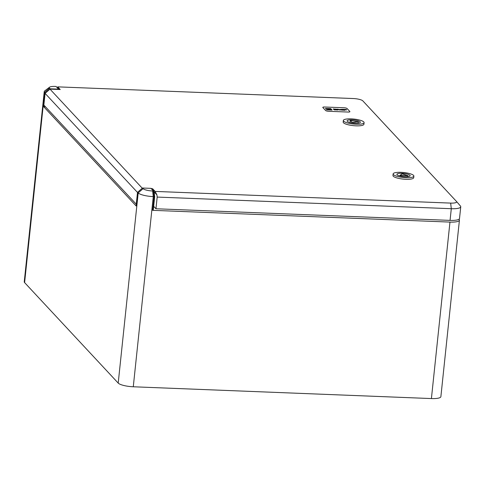 <?xml version="1.0" encoding="UTF-8"?>
<svg xmlns="http://www.w3.org/2000/svg" width="485" height="485" viewBox="0 0 485 485"><rect width="100%" height="100%" fill="white"/><g stroke="black" fill="none" stroke-linecap="round" stroke-linejoin="round"><path stroke-width="0.73" d="M154.642 196.783L154.072 196.631L154.642 196.783L153.26 210.205L152.629 210.332L449.965 222.088A12.513 2.983 6 0 0 459.422 220.19A12.513 2.983 6 0 0 459.065 219.359L458.968 219.25M43.923 105.142L43.753 106.761L45.499 106.827M43.753 106.761L136.158 205.973L137.594 192.272L142.493 188.016L143.087 188.659A7.924 1.891 6 0 0 152.636 190.993L153.442 191.023L150.95 188.35L142.493 188.016M152.629 210.332L154.072 196.631L153.266 196.601A12.513 2.983 -174 0 1 138.195 192.915L137.594 192.272M59.164 89.489A0.837 0.782 137 0 0 58.552 89.137L56.066 86.463L55.26 86.433A7.924 1.891 6 0 0 49.555 87.203A7.924 1.891 6 0 0 49.494 88.161L50.094 88.803L45.196 93.059L44.596 92.417A12.513 2.983 -174 0 1 44.238 91.586L24.25 281.767A12.513 2.983 6 0 0 24.608 282.597L118.207 383.095A12.513 2.983 6 0 0 133.278 386.775L431.414 398.567A12.513 2.983 6 0 0 440.877 396.669L459.422 220.19M44.238 91.586A12.513 2.983 -174 0 1 44.699 90.901L49.555 87.203M50.094 88.803L58.552 89.137M150.95 188.35A0.837 0.782 -43 0 1 151.478 188.586L153.945 191.235M154.078 191.775L153.442 191.023L154.097 191.563L154.679 196.746L153.26 210.205M56.066 86.463L59.079 89.373M402.071 173.824L408.067 175.752L402.368 173.788L399.998 175.352L402.071 173.824M401.016 172.333A10.427 2.486 -174 0 1 413.875 176.097A10.427 2.486 -174 0 1 405.993 177.68A10.427 2.486 -174 0 1 393.135 173.915A10.427 2.486 -174 0 1 401.016 172.333A10.427 2.486 -174 0 1 413.875 176.097A10.427 2.486 -174 0 1 405.993 177.68A10.427 2.486 -174 0 1 393.135 173.915A10.427 2.486 -174 0 1 401.016 172.333M405.096 176.716A6.675 1.588 -174 0 1 396.869 174.309A6.675 1.588 -174 0 1 401.913 173.297A6.675 1.588 -174 0 1 410.14 175.703A6.675 1.588 -174 0 1 405.096 176.716A6.675 1.588 -174 0 1 396.869 174.309A6.675 1.588 -174 0 1 401.913 173.297A6.675 1.588 -174 0 1 410.14 175.703A6.675 1.588 -174 0 1 405.096 176.716M407.752 175.812L399.998 175.352L399.913 175.994L399.979 175.376L400.495 175.528L400.434 176.122L400.495 175.528L408.067 175.752L407.661 176.667L407.752 175.812M352.813 122.529L352.122 122.414L350.315 120.462L358.324 121.759L352.813 122.529L352.759 123.038M363.792 121.947A10.427 2.486 -174 0 1 364.096 122.638A10.427 2.486 -174 0 1 354.844 124.148A10.427 2.486 -174 0 1 343.647 121.153A10.427 2.486 -174 0 1 343.35 120.462A10.427 2.486 -174 0 1 352.595 118.952A10.427 2.486 -174 0 1 363.792 121.947M347.272 121.299A6.675 1.588 -174 0 1 347.084 120.85A6.675 1.588 -174 0 1 353.001 119.892A6.675 1.588 -174 0 1 360.167 121.808A6.675 1.588 -174 0 1 360.361 122.25A6.675 1.588 -174 0 1 354.438 123.214A6.675 1.588 -174 0 1 347.272 121.299M343.35 120.462L343.18 122.075A10.427 2.486 6 0 0 356.038 125.833A10.427 2.486 6 0 0 363.926 124.251L364.096 122.638M413.705 177.71L413.875 176.097L413.705 177.71A10.427 2.486 -174 0 1 405.824 179.292A10.427 2.486 -174 0 1 392.965 175.528L393.135 173.915L392.965 175.528M324.689 107.009A2.504 0.594 6 0 0 322.798 107.385A2.504 0.594 6 0 0 322.871 107.555L325.659 110.55A2.504 0.594 6 0 0 328.672 111.283L348.012 112.047A2.504 0.594 6 0 0 349.903 111.671A2.504 0.594 6 0 0 349.83 111.501L347.048 108.507A2.504 0.594 6 0 0 344.029 107.773L324.689 107.009A2.504 0.594 6 0 0 322.798 107.385A2.504 0.594 6 0 0 322.871 107.555L325.659 110.55A2.504 0.594 6 0 0 328.672 111.283L348.012 112.047A2.504 0.594 6 0 0 349.903 111.671A2.504 0.594 6 0 0 349.83 111.501L347.048 108.507A2.504 0.594 6 0 0 344.029 107.773L324.689 107.009M456.494 201.451L460.392 205.979A12.513 2.983 -174 0 1 460.447 206.04A12.513 2.983 -174 0 1 460.75 206.81A12.513 2.983 -174 0 1 451.292 208.708L157.182 197.08L156.934 194.903L155.103 191.411L450.662 203.1A7.924 1.891 6 0 0 456.458 201.408A7.924 1.891 6 0 0 456.421 201.372L362.828 100.874A7.924 1.891 6 0 0 353.286 98.54L57.721 86.857L60.213 89.525L49.979 89.125L142.263 188.216M151.581 188.701L152.611 188.738A11.464 10.737 -43 0 1 153.581 190.847M155.103 191.411L152.611 188.738M137.57 192.515L45.081 93.381L43.856 105.063L136.333 204.282M45.081 93.381L49.979 89.125M137.479 192.593L136.255 204.276M157.182 197.08L155.952 208.762L450.062 220.39A12.513 2.983 6 0 0 459.519 218.492L460.75 206.81M156.934 194.903L154.133 191.89M153.672 206.313L155.952 208.762M57.721 86.857L58.218 88.907M396.378 176.116L396.051 176.103M344.702 110.259L344.338 109.871L346.599 109.956L344.023 109.531L346.399 109.501L342.513 109.349L343.647 110.216L344.702 110.259M326.781 109.822L332.061 110.034L330.758 108.634L325.477 108.422L326.781 109.822M338.057 109.683L342.968 110.186L341.319 109.713L342.174 109.337L339.276 109.549L337.566 109.155L338.057 109.683M334.717 109.161L337.208 109.258L333.207 108.979L334.335 109.846L337.881 109.986L335.28 109.762L337.172 109.464L334.917 109.374M337.245 109.586L334.911 109.416M337.839 109.986L335.032 109.501M337.166 109.258L333.243 109.022M342.089 109.374L339.767 109.61L337.602 109.192M342.804 110.18L341.319 109.713M339.712 110.059L339.391 109.677M332.019 110.028L330.752 108.67L325.52 108.464M328.012 109.343L328.145 108.725L328.048 109.392L328.909 108.755L328.145 108.725L328.054 109.355L328.909 108.755M327.011 108.676L328.005 109.283L327.684 108.707L327.011 108.676L328.005 109.24L327.684 108.707M328.406 109.483L330.503 109.143L328.375 109.471L330.97 109.64M327.351 109.689L330.37 109.04L329.448 108.773L327.363 109.652L330.376 109.004M328.424 109.44L330.697 109.343M344.702 110.295L344.338 109.871M346.472 109.628L342.549 109.392M346.551 109.956L344.023 109.531M152.636 190.993L153.266 196.601L133.278 386.775M143.087 188.659L138.195 192.915L118.207 383.095M449.965 222.088L431.414 398.567M49.494 88.161L44.596 92.417L24.608 282.597M154.072 196.631L153.442 191.023M352.122 122.414L352.068 122.935M350.328 120.486L350.109 122.535L350.315 120.462M358.197 121.814L358.051 123.19M450.662 203.1L451.292 208.708L450.062 220.39M358.324 121.759L358.179 123.178M456.458 201.408L460.447 206.04"/></g></svg>

